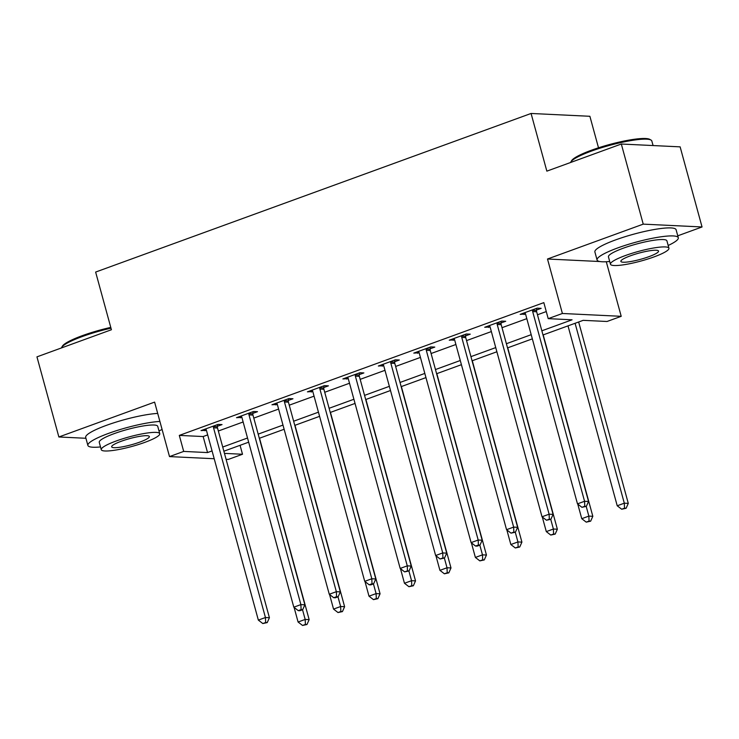 <?xml version="1.0" encoding="UTF-8"?>
<svg xmlns="http://www.w3.org/2000/svg" width="739" height="739" viewBox="0 0 739 739"><rect width="100%" height="100%" fill="white"/><g stroke="black" fill="none" stroke-linecap="round" stroke-linejoin="round"><path stroke-width="1.11" d="M240.064 445.312L242.512 454.254L228.323 459.418L226.079 459.307M598.507 147.8L589.888 116.291L531.073 113.464L95.636 272.063L111.413 329.742L36.95 356.863L58.871 436.98L85.927 438.282M531.073 113.464L546.851 171.143L621.314 144.022L680.129 146.858L702.05 226.965L643.235 224.139L547.497 259.01L562.397 313.484L621.213 316.32L607.033 321.483L583.182 320.338L542.999 334.97M605.167 261.782L606.645 261.717M677.765 235.815L702.05 226.965M606.313 261.837L621.213 316.32M621.314 144.022L643.235 224.139M541.853 330.804L572.06 319.802L548.209 318.648L543.83 302.63L179.309 435.4L203.151 436.546L207.677 434.901M218.338 431.013L243.14 421.978M253.8 418.098L278.603 409.064M289.254 405.184L314.057 396.15M324.717 392.27L349.519 383.236M360.179 379.356L384.973 370.322M395.633 366.442L420.436 357.408M431.096 353.519L455.898 344.494M466.549 340.605L491.352 331.571M502.012 327.691L526.815 318.657M537.475 314.777L546.278 311.572M536.56 310.029L541.17 308.348L537.198 308.154L520.173 314.361L525.549 314.038M501.097 322.943L505.716 321.262L501.735 321.077L484.719 327.275L490.086 326.952M465.635 335.857L470.253 334.176L466.281 333.991L449.257 340.189L454.633 339.875M430.181 348.78L434.791 347.099L430.819 346.905L413.803 353.103L419.17 352.789M394.718 361.694L399.337 360.013L395.365 359.819L378.34 366.017L383.707 365.703M359.265 374.608L363.874 372.927L359.902 372.733L342.878 378.931L348.254 378.617M323.802 387.522L328.421 385.841L324.439 385.647L307.424 391.846L312.791 391.531M288.339 400.436L292.958 398.755L288.986 398.561L271.961 404.769L277.337 404.445M252.886 413.35L257.495 411.669L253.523 411.484L236.508 417.683L241.875 417.359M217.423 426.264L222.042 424.583L218.06 424.398L201.045 430.597L206.412 430.274M214.199 458.734L169.508 456.591L154.608 402.108L58.871 436.98M169.508 456.591L183.697 451.418L207.539 452.573L212.065 450.919M179.309 435.4L183.697 451.418M548.209 318.648L562.397 313.484M224.462 453.386L242.512 454.254M532.339 338.859L507.536 347.884M496.876 351.773L472.073 360.808M461.422 364.687L436.62 373.722M425.96 377.601L401.157 386.636M390.497 390.515L365.703 399.55M355.043 403.429L330.241 412.464M319.581 416.343L294.778 425.378M284.127 429.267L259.324 438.292M248.664 442.181L223.862 451.215M222.725 447.04L247.519 438.005M258.179 434.126L282.982 425.091M293.642 421.212L318.444 412.177M329.095 408.288L353.898 399.263M364.558 395.374L389.361 386.34M400.021 382.46L424.814 373.426M435.474 369.546L460.277 360.512M470.937 356.632L495.74 347.598M506.391 343.718L531.193 334.684M203.151 436.546L207.539 452.573M523.739 313.059L524.154 314.546M488.285 325.973L488.691 327.46M452.822 338.887L453.229 340.383M417.369 351.801L417.775 353.297M381.906 364.724L382.312 366.211M346.443 377.638L346.859 379.125M310.99 390.552L311.396 392.039M275.527 403.466L275.933 404.954M240.073 416.38L240.48 417.868M204.611 429.294L205.017 430.791M547.497 259.01L599.911 261.532M532.579 309.835L532.551 310.297A3.372 2.965 -87.2 0 0 532.671 311.572L584.567 501.282L577.482 503.859L525.577 314.149A3.372 2.965 -87.2 0 0 525.05 313.031L524.792 312.68M536.68 308.348L536.523 310.491A3.372 2.965 -87.2 0 0 536.643 311.756L588.54 501.467L584.567 501.282L584.771 506.28L581.935 507.314L586.36 506.354L584.771 506.28M586.36 506.354L588.54 501.467M577.482 503.859L581.935 507.314M568.005 325.862L617.222 505.772L624.307 503.194L628.289 503.379L578.655 321.982M624.52 508.192L621.675 509.226L626.109 508.266L624.52 508.192L624.307 503.194L575.09 323.285M621.675 509.226L617.222 505.772M628.289 503.379L626.109 508.266M497.125 322.758L497.088 323.211A3.372 2.965 -87.2 0 0 497.208 324.486L549.114 514.196L542.02 516.773L490.123 327.063A3.372 2.965 -87.2 0 0 489.587 325.945L489.329 325.594M501.218 321.262L501.06 323.405A3.372 2.965 -87.2 0 0 501.19 324.68L553.086 514.381L549.114 514.196L549.317 519.194L546.481 520.228L550.906 519.268L549.317 519.194M550.906 519.268L553.086 514.381M542.02 516.773L546.481 520.228M461.663 335.672L461.635 336.125A3.372 2.965 -87.2 0 0 461.755 337.4L513.651 527.11L506.557 529.687L454.661 339.986A3.372 2.965 -87.2 0 0 454.125 338.859L453.875 338.508M465.764 334.176L465.607 336.319A3.372 2.965 -87.2 0 0 465.727 337.594L517.623 527.304L513.651 527.11L513.854 532.108L511.019 533.142L515.443 532.182L513.854 532.108M515.443 532.182L517.623 527.304M506.557 529.687L511.019 533.142M426.209 348.586L426.172 349.048A3.372 2.965 -87.2 0 0 426.292 350.314L478.188 540.024L471.103 542.611L419.198 352.9A3.372 2.965 -87.2 0 0 418.671 351.773L418.413 351.422M430.301 347.09L430.144 349.233A3.372 2.965 -87.2 0 0 430.264 350.508L482.17 540.218L478.188 540.024L478.401 545.022L475.556 546.056L477.154 546.13L479.99 545.096L478.401 545.022M479.99 545.096L482.17 540.218M471.103 542.611L475.556 546.056M577.759 504.081L581.759 518.686L588.854 516.108L592.826 516.302L543.202 334.896M589.057 521.106L586.221 522.14L590.646 521.18L589.057 521.106L588.854 516.108L586.203 506.409M586.221 522.14L581.759 518.686M592.826 516.302L590.646 521.18M542.306 516.995L546.297 531.609L553.391 529.022L557.363 529.216L507.739 347.81M553.594 534.02L550.758 535.054L555.183 534.094L553.594 534.02L553.391 529.022L550.74 519.332M550.758 535.054L546.297 531.609M557.363 529.216L555.183 534.094M506.843 529.909L510.843 544.523L517.937 541.936L521.91 542.13L472.286 360.734M518.141 546.934L515.305 547.969L519.729 547.008L518.141 546.934L517.937 541.936L515.277 532.246M515.305 547.969L510.843 544.523M521.91 542.13L519.729 547.008M390.746 361.5L390.709 361.962A3.372 2.965 -87.2 0 0 390.839 363.228L442.735 552.938L435.64 555.525L383.744 365.814A3.372 2.965 -87.2 0 0 383.208 364.687L382.959 364.336M394.848 360.004L394.691 362.147A3.372 2.965 -87.2 0 0 394.811 363.422L446.707 553.132L442.735 552.938L442.938 557.936L440.102 558.97L444.527 558.01L442.938 557.936M444.527 558.01L446.707 553.132M435.64 555.525L440.102 558.97M471.39 542.832L475.38 557.437L482.475 554.85L486.447 555.044L436.823 373.648M482.678 559.848L479.842 560.883L484.267 559.931L482.678 559.848L482.475 554.85L479.823 545.16M479.842 560.883L475.38 557.437M486.447 555.044L484.267 559.931M570.868 161.924L571.57 160.732A41.088 6.734 -15.3 0 1 591.551 150.183A41.088 6.734 -15.3 0 1 649.729 139.348L650.948 140.022A42.095 6.9 164.7 0 0 591.339 151.125A42.095 6.9 164.7 0 0 570.868 161.924A42.095 6.9 164.7 0 0 570.619 162.488M653.073 145.555L651.816 140.973A42.095 6.9 164.7 0 0 650.948 140.022M668.185 245.477A42.095 6.9 164.7 0 0 678.291 237.746A42.095 6.9 164.7 0 0 617.813 247.898A42.095 6.9 164.7 0 0 597.075 259.962A42.095 6.9 164.7 0 0 609.712 261.477M678.291 237.746L676.102 229.737A42.095 6.9 164.7 0 0 615.624 239.889A42.095 6.9 164.7 0 0 594.886 251.953L597.075 259.962M610.46 264.229L608.446 256.858A30.308 4.97 -15.3 0 1 623.374 248.165A30.308 4.97 -15.3 0 1 666.92 240.859L668.934 248.23A30.308 4.97 164.7 0 0 625.397 255.537A30.308 4.97 164.7 0 0 610.46 264.229A30.308 4.97 164.7 0 0 654.006 256.913A30.308 4.97 164.7 0 0 668.934 248.23M630.478 255.786A19.537 3.205 164.7 0 0 620.862 261.384A19.537 3.205 164.7 0 0 648.925 256.673A19.537 3.205 164.7 0 0 658.541 251.075A19.537 3.205 164.7 0 0 630.478 255.786M110.989 328.19A42.095 6.9 164.7 0 0 82.149 336.587A42.095 6.9 164.7 0 0 61.67 347.395L62.381 346.194A41.088 6.734 -15.3 0 1 82.362 335.645A41.088 6.734 -15.3 0 1 110.767 327.395M158.996 430.939A42.095 6.9 164.7 0 0 162.081 429.424M159.892 421.442A42.095 6.9 164.7 0 0 108.624 433.359A42.095 6.9 164.7 0 0 87.886 445.432A42.095 6.9 164.7 0 0 100.522 446.938M157.703 413.424A42.095 6.9 164.7 0 0 106.425 425.35A42.095 6.9 164.7 0 0 85.696 437.414L87.886 445.432M101.271 449.691L99.257 442.319A30.308 4.97 -15.3 0 1 114.185 433.627A30.308 4.97 -15.3 0 1 157.73 426.32L159.744 433.691A30.308 4.97 164.7 0 0 116.199 440.998A30.308 4.97 164.7 0 0 101.271 449.691A30.308 4.97 164.7 0 0 144.816 442.375A30.308 4.97 164.7 0 0 159.744 433.691M121.288 441.248A19.537 3.205 164.7 0 0 111.663 446.846A19.537 3.205 164.7 0 0 139.726 442.134A19.537 3.205 164.7 0 0 149.352 436.537A19.537 3.205 164.7 0 0 121.288 441.248M61.67 347.395A42.095 6.9 164.7 0 0 61.429 347.949M355.283 374.414L355.256 374.876A3.372 2.965 -87.2 0 0 355.376 376.142L407.272 565.852L400.178 568.439L348.281 378.728A3.372 2.965 -87.2 0 0 347.755 377.611L347.496 377.25M359.385 372.927L359.228 375.061A3.372 2.965 -87.2 0 0 359.348 376.336L411.244 566.046L407.272 565.852L407.475 570.85L404.639 571.884L409.064 570.933L407.475 570.85M409.064 570.933L411.244 566.046M400.178 568.439L404.639 571.884M435.927 555.746L439.927 570.351L447.012 567.764L450.993 567.958L401.36 386.562M447.215 572.762L444.379 573.797L448.813 572.845L447.215 572.762L447.012 567.764L444.361 558.074M444.379 573.797L439.927 570.351M450.993 567.958L448.813 572.845M319.83 387.328L319.793 387.79A3.372 2.965 -87.2 0 0 319.913 389.065L371.819 578.766L364.724 581.353L312.828 391.642A3.372 2.965 -87.2 0 0 312.292 390.525L312.034 390.164M323.922 385.841L323.765 387.984A3.372 2.965 -87.2 0 0 323.894 389.25L375.791 578.96L371.819 578.766L372.022 583.764L369.186 584.798L370.775 584.882L373.611 583.847L372.022 583.764M373.611 583.847L375.791 578.96M364.724 581.353L369.186 584.798M400.464 568.66L404.464 583.265L411.558 580.688L415.53 580.872L365.907 399.476M411.762 585.685L408.926 586.711L413.35 585.759L411.762 585.685L411.558 580.688L408.907 570.988M408.926 586.711L404.464 583.265M415.53 580.872L413.35 585.759M284.367 400.242L284.339 400.704A3.372 2.965 -87.2 0 0 284.46 401.979L336.356 591.69L329.261 594.267L277.365 404.556A3.372 2.965 -87.2 0 0 276.829 403.439L276.58 403.088M288.469 398.755L288.312 400.898A3.372 2.965 -87.2 0 0 288.432 402.164L340.328 591.874L336.356 591.69L336.559 596.687L333.723 597.712L335.312 597.796L338.148 596.761L336.559 596.687M338.148 596.761L340.328 591.874M329.261 594.267L333.723 597.712M365.011 581.575L369.001 596.179L376.096 593.602L380.068 593.786L330.444 412.39M376.299 598.599L373.463 599.634L377.888 598.673L376.299 598.599L376.096 593.602L373.444 583.902M373.463 599.634L369.001 596.179M380.068 593.786L377.888 598.673M248.914 413.166L248.877 413.618A3.372 2.965 -87.2 0 0 248.997 414.893L300.893 604.604L293.808 607.181L241.902 417.47A3.372 2.965 -87.2 0 0 241.376 416.353L241.117 416.002M253.006 411.669L252.849 413.812A3.372 2.965 -87.2 0 0 252.969 415.078L304.874 604.788L300.893 604.604L301.106 609.601L298.26 610.636L299.858 610.71L302.694 609.675L301.106 609.601M302.694 609.675L304.874 604.788M293.808 607.181L298.26 610.636M329.548 594.489L333.548 609.093L340.642 606.516L344.614 606.701L294.99 425.304M340.845 611.513L338.009 612.548L342.434 611.587L340.845 611.513L340.642 606.516L337.982 596.816M338.009 612.548L333.548 609.093M344.614 606.701L342.434 611.587M213.451 426.08L213.414 426.532A3.372 2.965 -87.2 0 0 213.543 427.807L265.44 617.518L258.345 620.095L206.449 430.394A3.372 2.965 -87.2 0 0 205.913 429.267L205.654 428.916M217.543 424.583L217.395 426.726A3.372 2.965 -87.2 0 0 217.515 428.001L269.412 617.712L265.44 617.518L265.643 622.515L262.807 623.55L267.232 622.589L265.643 622.515M267.232 622.589L269.412 617.712M258.345 620.095L262.807 623.55M294.094 607.403L298.085 622.016L305.179 619.43L309.151 619.624L259.528 438.218M305.383 624.427L302.547 625.462L306.971 624.501L305.383 624.427L305.179 619.43L302.528 609.73M302.547 625.462L298.085 622.016M309.151 619.624L306.971 624.501M532.551 310.297L536.523 310.491M532.671 311.572L536.643 311.756M497.088 323.211L501.06 323.405M497.208 324.486L501.19 324.68M461.635 336.125L465.607 336.319M461.755 337.4L465.727 337.594M426.172 349.048L430.144 349.233M426.292 350.314L430.264 350.508M390.709 361.962L394.691 362.147M390.839 363.228L394.811 363.422M355.256 374.876L359.228 375.061M355.376 376.142L359.348 376.336M319.793 387.79L323.765 387.984M319.913 389.065L323.894 389.25M284.339 400.704L288.312 400.898M284.46 401.979L288.432 402.164M248.877 413.618L252.849 413.812M248.997 414.893L252.969 415.078M213.414 426.532L217.395 426.726M213.543 427.807L217.515 428.001"/></g></svg>
